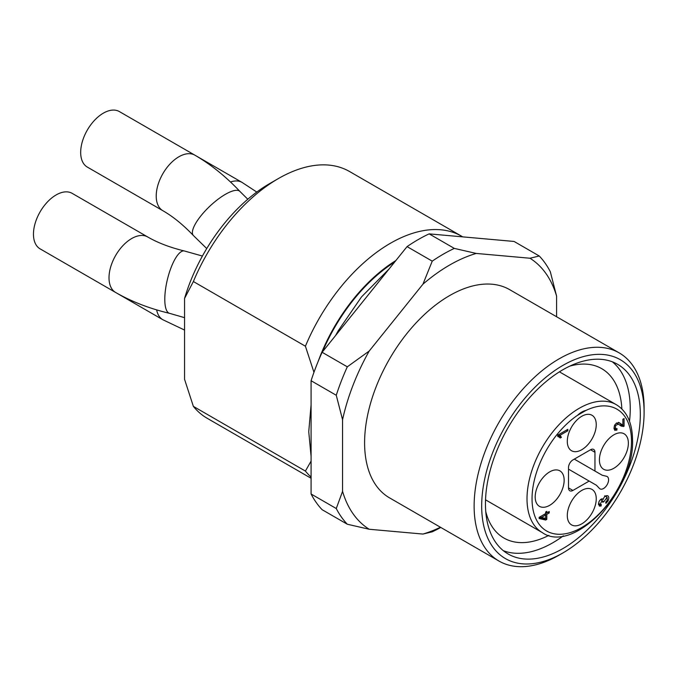 <?xml version="1.0" encoding="UTF-8"?>
<svg xmlns="http://www.w3.org/2000/svg" width="678" height="678" viewBox="0 0 678 678"><rect width="100%" height="100%" fill="white"/><g stroke="black" fill="none" stroke-linecap="round" stroke-linejoin="round"><path stroke-width="1.02" d="M559.121 555.121A120.184 69.393 -60 0 1 559.113 555.121L562.893 552.934A114.845 66.308 -60 0 1 481.685 506.051A114.845 66.308 -60 0 1 562.893 365.4A114.845 66.308 -60 0 1 644.1 412.283A114.845 66.308 -60 0 1 562.893 552.934A114.845 66.308 -60 0 1 562.893 552.943L559.113 555.121A120.184 69.393 -60 0 1 499.025 561.07A120.184 69.393 -60 0 1 499.016 422.292A120.184 69.393 -60 0 1 619.209 352.899A120.184 69.393 -60 0 1 644.1 407.919L644.1 412.283M562.893 548.578A109.505 63.223 -60 0 1 508.144 554.002A109.505 63.223 -60 0 1 508.136 427.555A109.505 63.223 -60 0 1 617.641 364.332A109.505 63.223 -60 0 1 634.43 452.082A109.505 63.223 -60 0 1 562.893 548.578M499.025 561.07L389.486 497.83A120.184 69.393 -60 0 1 389.486 359.052A120.184 69.393 -60 0 1 509.67 289.659L619.209 352.899M311.083 493.991A166.483 96.115 -60 0 0 322.118 509.695L347.305 524.23L369.196 529.255A157.576 90.979 -60 0 1 342.56 491.355L336.263 508.525L311.083 493.991L311.083 380.731L336.263 395.266L342.56 419.707A157.576 90.979 -60 0 1 369.196 351.043L347.305 366.823L322.118 352.28L407.063 246.614L432.242 261.149A166.483 96.115 -60 0 1 454.319 248.402L429.14 233.868L514.085 241.453L539.264 255.996A166.483 96.115 -60 0 1 550.299 271.692L556.596 296.133A157.576 90.979 -60 0 0 529.959 258.233L476.219 253.436L454.319 248.402M336.263 395.266A166.483 96.115 -60 0 1 347.305 366.823M347.305 524.23A166.483 96.115 -60 0 1 336.263 508.525M440.437 527.255A157.576 90.979 -60 0 1 422.936 534.061L432.242 531.815A166.483 96.115 -60 0 0 440.793 527.45M432.242 261.149L422.936 284.192A157.576 90.979 -60 0 1 476.219 253.436M422.936 284.192L369.196 351.043M342.56 419.707L342.56 491.355M369.196 529.255L422.936 534.061M556.596 316.753L556.596 296.133M539.264 255.996L529.959 258.233M311.083 380.731A166.483 96.115 -60 0 1 322.118 352.28M407.063 246.614A166.483 96.115 -60 0 1 429.14 233.868M318.135 361.501A129.981 75.046 -60 0 1 395.859 260.547M311.083 477.058A142.448 82.241 -60 0 1 305.414 471.074L193.366 406.376L184.552 379.282L184.552 298.447L193.366 281.531L305.414 346.221A142.448 82.241 -60 0 1 461.625 236.224A142.448 82.241 -60 0 1 462.71 236.868M305.414 346.221L313.956 372.332M193.366 281.531A142.448 82.241 -60 0 1 278.344 178.585A142.448 82.241 -60 0 1 349.568 171.526L461.625 236.224M311.083 478.27L207.129 418.25A142.448 82.241 -60 0 1 193.366 406.376M311.083 461.099L305.414 471.074M184.552 298.447A129.981 75.046 -60 0 1 269.53 183.67L278.344 178.585M563.393 535.823A109.505 63.223 -60 0 1 552.816 542.764A109.505 63.223 -60 0 1 503.339 550.689M612.378 361.832A109.505 63.223 -60 0 1 629.523 421.275M548.9 535.34A97.802 56.46 -60 0 1 503.924 538.044A97.802 56.46 -60 0 1 485.762 511.576M569.715 366.162A97.802 56.46 -60 0 1 601.717 368.654A97.802 56.46 -60 0 1 621.862 408.97M541.129 517.619L545.671 515L545.671 518.636L539.891 516.907M545.671 515L544.434 514.28M558.291 434.717L558.926 435.852L557.731 436.539M621.557 424.343L619.98 425.114M618.429 422.352L622.209 424.725L619.175 422.631C614.861 423.191 613.37 425.725 614.7 430.242L614.819 430.318M614.395 428.165L614.005 428.818M606.157 495.677L606.242 496.762M598.784 503.025L598.496 504.601M601.174 499.084L601.2 499.906M544.29 517.933L543.154 518.594L539.146 517.645M559.952 435.31L567.833 430.759L567.833 429.327L557.723 435.166L557.723 436.09L560.248 437.996L561.443 437.302L558.714 434.59M567.833 430.759L566.596 430.047M557.723 435.785L559.07 436.581M561.443 437.302L558.926 435.852M614.7 430.242L616.87 430.123L616.997 428.581L615.514 428.81L615.488 425.598L618.217 424.081L621.404 426.174L624.074 426.242L624.074 418.555L622.879 419.233L622.879 424.937L622.209 424.725M616.87 430.123L614.353 428.674M615.514 428.81L613.954 427.911L615.514 428.81M623.209 426.572L620.692 425.114M624.074 426.242L621.557 424.784M602.276 498.847L603.123 499.55L602.276 498.847L599.784 500.305L598.818 502.084L599.301 506.059L601.081 506.034L601.301 504.483L599.971 504.568L602.149 500.449L602.725 502.254L603.818 501.779L607.132 497.279L607.276 500.339L605.759 502.051L605.92 503.381L607.971 501.042C609.064 498.601 609.022 496.847 607.844 495.771C605.683 495.271 604.106 496.533 603.123 499.55L601.886 498.839M601.081 506.034L598.564 504.585M603.818 501.779L602.598 501.076M594.953 471.049L594.953 452.285A6.229 3.602 120 0 0 593.657 449.438A6.229 3.602 120 0 0 590.546 449.743L572.918 459.921A6.229 3.602 120 0 0 568.511 467.549L568.511 487.906A6.229 3.602 120 0 0 569.8 490.762A6.229 3.602 120 0 0 572.918 490.448L589.165 481.075L596.437 485.27L599.437 488.423A7.119 4.11 120 0 0 599.979 488.855A7.119 4.11 120 0 0 607.107 484.745A7.119 4.11 120 0 0 607.107 476.524A7.119 4.11 120 0 0 606.454 476.261L602.225 475.244L574.3 459.125M589.165 481.075L568.511 469.151M585.962 410.436A18.696 10.797 120 0 0 577.588 415.267A70.334 40.604 120 0 0 532.12 501.966A70.334 40.604 120 0 0 583.173 526.67A70.334 40.604 120 0 0 631.506 441.361A70.334 40.604 120 0 0 585.962 410.436L577.588 415.267M549.214 512.949L549.214 511.526L546.807 512.915L546.807 511.348L545.671 512L545.671 513.568L539.146 517.339L539.146 518.5L545.671 520.043L546.807 519.39L546.807 514.339L549.214 512.949L547.977 512.237M546.807 514.339L545.57 513.627M546.807 512.915L545.671 512.263M545.671 520.043L543.154 518.594M546.807 519.39L545.4 518.577M571.537 450.734A20.476 11.823 120 0 0 592.013 438.912A20.476 11.823 120 0 0 592.013 415.267A20.476 11.823 120 0 0 571.537 427.089A20.476 11.823 120 0 0 571.537 450.734M539.434 506.339A20.476 11.823 120 0 0 559.909 494.516A20.476 11.823 120 0 0 559.909 470.871A20.476 11.823 120 0 0 539.434 482.694A20.476 11.823 120 0 0 539.434 506.339M571.537 524.874A20.476 11.823 120 0 0 592.013 513.051A20.476 11.823 120 0 0 592.013 489.414A20.476 11.823 120 0 0 571.537 501.228A20.476 11.823 120 0 0 571.537 524.874M603.649 469.269A20.476 11.823 120 0 0 624.124 457.447A20.476 11.823 120 0 0 624.124 433.801A20.476 11.823 120 0 0 603.649 445.624A20.476 11.823 120 0 0 603.649 469.269M56.13 194.942A32.052 18.501 120 0 0 35.188 223.181A32.052 18.501 120 0 0 40.104 248.86L115.641 292.481A32.052 18.501 120 0 1 110.734 266.793A32.052 18.501 120 0 1 131.668 238.554A32.052 18.501 120 0 1 147.694 236.961L72.156 193.349A32.052 18.501 120 0 0 56.13 194.942M119.37 111.573A32.052 18.501 120 0 0 87.318 130.074A32.052 18.501 120 0 0 87.318 167.085L162.856 210.697A32.052 18.501 120 0 1 162.856 173.695A32.052 18.501 120 0 1 194.908 155.186L119.37 111.573M134.43 194.281A32.052 18.501 120 0 0 134.532 194.349L163.178 210.883M87.216 276.065A32.052 18.501 120 0 0 87.318 276.124L162.856 319.736A32.052 18.501 120 0 1 156.652 309.88M322.533 351.772A129.091 74.529 -60 0 1 394.681 262.013M616.209 404.622A73.894 42.663 120 0 0 542.315 447.285A73.894 42.663 120 0 0 542.315 532.611C573.224 554.579 634.786 490.584 632.549 439.903C632.32 422.894 626.87 411.139 616.209 404.622L559.426 371.841M560.808 436.166L558.392 434.776M622.065 424.64L619.692 423.267M620.946 423.809L618.548 422.428M615.488 425.598L614.658 425.114M618.217 424.081L616.387 423.03M607.971 501.042L607.141 500.567M594.953 452.285L590.546 449.743M572.918 490.448L568.511 487.906M202.417 256.047L184.408 250.987A32.052 9.967 103.4 0 0 176.992 255.996A32.052 9.967 103.4 0 0 165.44 289.981A32.052 9.967 103.4 0 0 169.585 313.346C149.66 308.626 131.685 301.668 115.641 292.481M247.792 199.239L239.953 191.467A32.052 9.967 136.6 0 0 209.816 206.231A32.052 9.967 136.6 0 0 193.357 235.486C183.128 224.757 172.958 216.502 162.856 210.697M256.784 192.06L242.122 182.45A32.052 18.501 120 0 0 230.478 182.001M311.083 456.37L308.744 431.742L311.083 404.774M335.534 335.602L338.186 330.83L361.518 296.905L389.155 268.895M485.541 499.83L542.315 532.611M616.438 422.962L618.955 424.411M600.53 499.517L602.149 500.449M598.479 503.712L599.971 504.568M604.615 495.821L607.132 497.279M184.408 250.987C170 247.487 157.762 242.809 147.694 236.961M184.552 317.66L169.585 313.346M239.953 191.467C225.901 176.577 210.883 164.483 194.908 155.186M206.739 248.555L193.357 235.486M242.122 182.45L195.315 155.423M184.552 330.059L162.856 319.736"/></g></svg>
